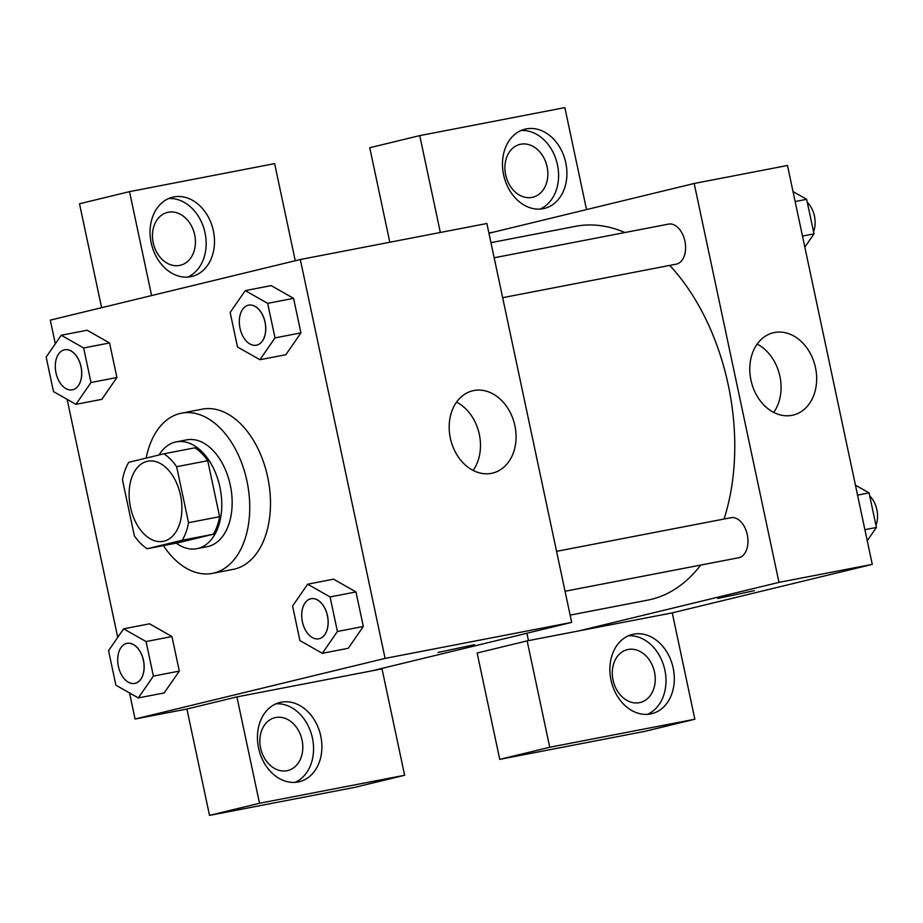 <?xml version="1.0" encoding="UTF-8"?>
<svg xmlns="http://www.w3.org/2000/svg" width="923" height="923" viewBox="0 0 923 923"><rect width="100%" height="100%" fill="white"/><g stroke="black" fill="none" stroke-linecap="round" stroke-linejoin="round"><path stroke-width="1.38" d="M163.982 541.166A40.797 25.706 79.1 0 1 163.233 541.328A40.797 25.706 79.1 0 1 130.258 506.15A40.797 25.706 79.1 0 1 147.772 461.223A40.797 25.706 79.1 0 1 180.631 495.801A40.797 25.706 79.1 0 1 163.982 541.166M188.534 522.695L176.639 466.715A52.646 33.182 79.1 0 0 163.856 453.804L128.77 462.308A52.646 33.182 79.1 0 0 122.471 479.856L134.366 535.825A52.646 33.182 79.1 0 0 147.149 548.735L182.223 540.232A52.646 33.182 79.1 0 0 188.534 522.695L219.628 516.684L207.733 460.715L176.639 466.715M147.149 548.735L178.243 542.736L213.328 534.232L182.223 540.232M163.856 453.804L194.949 447.805A52.646 33.182 79.1 0 1 207.733 460.715M219.628 516.684A52.646 33.182 79.1 0 1 213.328 534.232M176.247 543.128A54.388 34.278 -100.9 0 0 196.911 548.677A54.388 34.278 -100.9 0 0 220.251 488.775A54.388 34.278 -100.9 0 0 176.293 441.863A54.388 34.278 -100.9 0 0 159.01 454.981M176.293 441.863L186.654 439.867A54.388 34.278 79.1 0 1 230.462 485.983A54.388 34.278 79.1 0 1 208.263 546.451A54.388 34.278 79.1 0 1 207.271 546.67L196.911 548.677M146.146 458.096A81.582 51.423 79.1 0 1 181.496 413.169A81.582 51.423 79.1 0 1 247.214 482.337A81.582 51.423 79.1 0 1 213.917 573.045A81.582 51.423 79.1 0 1 212.428 573.379A81.582 51.423 79.1 0 1 163.394 545.608M181.496 413.169L202.229 409.166A81.582 51.423 79.1 0 1 267.947 478.333A81.582 51.423 79.1 0 1 234.65 569.053A81.582 51.423 79.1 0 1 233.15 569.376L212.428 573.379M164.167 692.931L179.316 671.102L171.966 636.547L149.549 623.786M322.335 653.299L348.248 648.292L363.327 626.475L355.978 591.931L333.561 579.159L307.647 584.213L292.568 606.03L299.906 640.574L322.335 653.299L337.414 631.482L330.065 596.939L307.647 584.213M75.917 404.332L90.996 382.514L83.647 347.971L61.23 335.245L46.15 357.063L53.488 391.606L75.917 404.332L101.83 399.336L116.909 377.507L109.56 342.964L116.909 377.507L101.853 399.371M129.532 692.931L135.081 719.029L385.099 658.399L300.31 259.513L50.292 320.131L55.322 343.794M67.125 399.347L117.729 637.378M259.928 359.716L275.008 337.899L267.658 303.344L245.241 290.618L230.162 312.447L237.499 346.99L259.928 359.716L285.842 354.709L300.921 332.891L293.572 298.348L271.166 285.576M371.657 670.894L236.911 696.9L259.513 803.264L404.632 775.262L382.018 668.887L371.657 670.894L571.672 622.39L486.883 223.493L300.31 259.513M151.187 242.818A40.797 31.659 -103.6 0 1 172.67 197.176A40.797 31.659 -103.6 0 1 213.04 229.354A40.797 31.659 -103.6 0 1 191.892 276.462A40.797 31.659 -103.6 0 1 151.187 242.818M295.268 260.736L274.627 163.625L129.508 191.638L151.603 295.568M187.634 277.108A40.797 31.659 76.4 0 0 204.71 231.385A40.797 31.659 76.4 0 0 168.586 198.549M168.286 212.244A27.194 21.102 -103.6 0 1 194.568 234.35A27.194 21.102 -103.6 0 1 180.354 265.27A27.194 21.102 -103.6 0 1 179.593 265.432A27.194 21.102 -103.6 0 1 153.322 243.326A27.194 21.102 -103.6 0 1 167.536 212.405A27.194 21.102 -103.6 0 1 168.286 212.244M129.508 191.638L79.505 203.764L101.599 307.694M473.834 390.544A42.331 32.859 -103.6 0 1 514.734 424.961A42.331 32.859 -103.6 0 1 492.605 473.095A42.331 32.859 -103.6 0 1 450.701 439.694A42.331 32.859 -103.6 0 1 472.657 390.798A42.331 32.859 -103.6 0 1 473.834 390.544M571.672 622.39L385.099 658.399M473.118 470.418A42.331 32.859 76.4 0 0 456.55 402.105M437.929 652.469L474.503 644.692M236.911 696.9L186.907 709.026L135.081 719.029M258.578 748.08A40.797 31.659 -103.6 0 1 280.061 702.438A40.797 31.659 -103.6 0 1 320.443 734.616A40.797 31.659 -103.6 0 1 299.283 781.723A40.797 31.659 -103.6 0 1 258.578 748.08M295.037 782.369A40.797 31.659 76.4 0 0 312.101 736.646A40.797 31.659 76.4 0 0 275.989 703.811M275.689 717.506A27.194 21.102 -103.6 0 1 301.959 739.611A27.194 21.102 -103.6 0 1 287.745 770.532A27.194 21.102 -103.6 0 1 286.995 770.693A27.194 21.102 -103.6 0 1 260.713 748.588A27.194 21.102 -103.6 0 1 274.927 717.679A27.194 21.102 -103.6 0 1 275.689 717.506M186.907 709.026L209.521 815.39L354.628 787.388L404.632 775.262M259.513 803.264L209.521 815.39M700.719 565.072A190.357 119.978 79.1 0 1 651.142 599.396A190.357 119.978 79.1 0 1 647.658 600.146L570.126 615.11M490.955 242.657L575.502 226.331A190.357 119.978 79.1 0 1 624.917 232.527M669.752 265.42A190.357 119.978 79.1 0 1 724.047 519.026M565.049 591.262L738.654 557.746A20.398 12.853 -100.9 0 0 739.023 557.665A20.398 12.853 -100.9 0 0 747.342 534.994A20.398 12.853 -100.9 0 0 730.912 517.699L556.569 551.354M494.163 257.771L668.517 224.116A20.398 12.853 79.1 0 1 684.947 241.411A20.398 12.853 79.1 0 1 676.617 264.082A20.398 12.853 79.1 0 1 676.247 264.163L502.654 297.679M528.452 640.62L526.883 633.247M578.963 630.87L527.137 640.874L549.75 747.249L694.857 719.236L672.256 612.872L578.963 630.87L778.977 582.378L694.188 183.481L488.959 233.254M389.818 242.23L369.742 147.738L419.746 135.612L564.853 107.61L586.532 209.59M549.75 747.249L499.747 759.375L644.854 731.362L694.857 719.236M499.747 759.375L477.133 652.999L527.137 640.874M532.017 197.407A27.194 21.102 -103.6 0 1 505.746 175.301A27.194 21.102 -103.6 0 1 519.961 144.392A27.194 21.102 -103.6 0 1 520.71 144.219A27.194 21.102 -103.6 0 1 546.993 166.325A27.194 21.102 -103.6 0 1 532.779 197.245A27.194 21.102 -103.6 0 1 532.017 197.407M540.059 209.083A40.797 31.659 76.4 0 0 557.134 163.359A40.797 31.659 76.4 0 0 521.01 130.524M503.6 174.793A40.797 31.659 -103.6 0 1 525.083 129.151A40.797 31.659 -103.6 0 1 565.464 161.329A40.797 31.659 -103.6 0 1 544.316 208.436A40.797 31.659 -103.6 0 1 503.6 174.793M639.42 702.668A27.194 21.102 -103.6 0 1 613.137 680.563A27.194 21.102 -103.6 0 1 627.352 649.654A27.194 21.102 -103.6 0 1 654.269 671.102A27.194 21.102 -103.6 0 1 640.17 702.507A27.194 21.102 -103.6 0 1 639.42 702.668M647.45 714.344A40.797 31.659 76.4 0 0 664.525 668.621A40.797 31.659 76.4 0 0 628.401 635.785M611.003 680.055A40.797 31.659 -103.6 0 1 632.486 634.413A40.797 31.659 -103.6 0 1 672.855 666.602A40.797 31.659 -103.6 0 1 651.707 713.698A40.797 31.659 -103.6 0 1 611.003 680.055M440.329 232.481L419.746 135.612M494.174 231.985L488.902 233M672.256 612.872L872.27 564.368L787.481 165.482L694.188 183.481M774.432 332.522A42.331 32.859 -103.6 0 1 815.332 366.939A42.331 32.859 -103.6 0 1 793.203 415.073A42.331 32.859 -103.6 0 1 751.299 381.672A42.331 32.859 -103.6 0 1 773.255 332.788A42.331 32.859 -103.6 0 1 774.432 332.522M872.27 564.368L778.977 582.378M773.705 412.396A42.331 32.859 76.4 0 0 757.148 344.083M717.794 598.45L754.368 590.674M867.239 540.716L876.412 527.448L869.062 492.894L855.425 485.163M876.412 527.448L864.886 529.664M869.062 492.894L857.548 495.12M869.731 496.02A20.398 12.853 79.1 0 1 875.95 525.302M804.833 247.133L814.005 233.854L806.656 199.31L793.03 191.569M814.005 233.854L802.479 236.08M806.656 199.31L795.141 201.537M807.325 202.437A20.398 12.853 79.1 0 1 813.544 231.708M311.039 598.739L311.12 598.727A20.398 12.853 79.1 0 1 311.12 598.727A20.398 12.853 79.1 0 1 327.55 616.022A20.398 12.853 79.1 0 1 319.231 638.693A20.398 12.853 79.1 0 1 318.85 638.774A20.398 12.853 79.1 0 1 318.816 638.785L318.77 638.797A20.398 12.853 79.1 0 1 302.283 621.202A20.398 12.853 79.1 0 1 311.039 598.739A20.398 12.853 79.1 0 1 327.469 616.033A20.398 12.853 79.1 0 1 319.139 638.716A20.398 12.853 79.1 0 1 318.77 638.797M330.065 596.939L355.978 591.931L363.327 626.475L337.414 631.482M355.978 591.931L333.561 579.206M248.633 305.155L248.714 305.144A20.398 12.853 79.1 0 1 248.714 305.144A20.398 12.853 79.1 0 1 265.143 322.439A20.398 12.853 79.1 0 1 256.825 345.11A20.398 12.853 79.1 0 1 256.444 345.19A20.398 12.853 79.1 0 1 256.409 345.202L256.363 345.214A20.398 12.853 79.1 0 1 239.876 327.619A20.398 12.853 79.1 0 1 248.633 305.155A20.398 12.853 79.1 0 1 265.063 322.45A20.398 12.853 79.1 0 1 256.744 345.133A20.398 12.853 79.1 0 1 256.363 345.214M275.008 337.899L300.921 332.891L293.572 298.348L271.154 285.622L245.241 290.618M293.572 298.348L267.658 303.344M123.636 628.828L108.556 650.646L115.894 685.189L138.323 697.915L153.403 676.098L146.053 641.554L123.636 628.828L149.549 623.821L171.966 636.547L146.053 641.554M127.028 643.366L127.109 643.343A20.398 12.853 79.1 0 1 127.109 643.343A20.398 12.853 79.1 0 1 143.538 660.637A20.398 12.853 79.1 0 1 135.22 683.32A20.398 12.853 79.1 0 1 134.839 683.401A20.398 12.853 79.1 0 1 134.804 683.401L134.758 683.412A20.398 12.853 79.1 0 1 118.271 665.829A20.398 12.853 79.1 0 1 127.028 643.366A20.398 12.853 79.1 0 1 143.457 660.649A20.398 12.853 79.1 0 1 135.127 683.332A20.398 12.853 79.1 0 1 134.758 683.412M164.236 692.919L138.323 697.915M171.966 636.547L179.316 671.102L153.403 676.098M64.668 349.771A20.398 12.853 79.1 0 1 64.702 349.759A20.398 12.853 79.1 0 1 81.132 367.054A20.398 12.853 79.1 0 1 72.813 389.737A20.398 12.853 79.1 0 1 72.432 389.818A20.398 12.853 79.1 0 1 72.398 389.818M83.647 347.971L109.56 342.964L87.143 330.238L61.23 335.245M116.909 377.507L90.996 382.514M72.732 389.748A20.398 12.853 79.1 0 1 72.352 389.829A20.398 12.853 79.1 0 1 55.865 372.234A20.398 12.853 79.1 0 1 64.622 349.782A20.398 12.853 79.1 0 1 81.051 367.066A20.398 12.853 79.1 0 1 72.732 389.748"/></g></svg>
